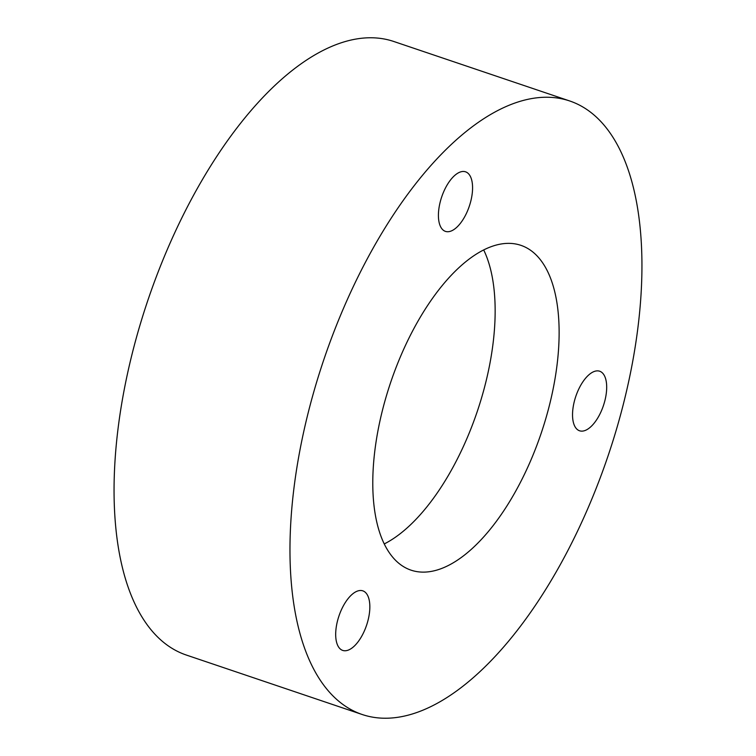 <?xml version="1.0" encoding="UTF-8"?>
<svg xmlns="http://www.w3.org/2000/svg" width="756" height="756" viewBox="0 0 756 756"><rect width="100%" height="100%" fill="white"/><g stroke="black" fill="none" stroke-linecap="round" stroke-linejoin="round"><path stroke-width="1.13" d="M366.858 594.121A31.431 14.562 -71.3 0 1 364.657 630.268A31.431 14.562 -71.3 0 1 342.695 650.406A31.431 14.562 -71.3 0 1 338.669 647.136A31.431 14.562 -71.3 0 1 340.871 610.99A31.431 14.562 -71.3 0 1 362.833 590.852A31.431 14.562 -71.3 0 1 366.858 594.121M469.589 175.09A31.431 14.562 -71.3 0 1 467.388 211.236A31.431 14.562 -71.3 0 1 445.426 231.374A31.431 14.562 -71.3 0 1 441.4 228.104A31.431 14.562 -71.3 0 1 443.602 191.958A31.431 14.562 -71.3 0 1 465.564 171.82A31.431 14.562 -71.3 0 1 469.589 175.09M603.704 374.494A31.431 14.562 -71.3 0 1 601.502 410.64A31.431 14.562 -71.3 0 1 579.54 430.778A31.431 14.562 -71.3 0 1 575.514 427.509A31.431 14.562 -71.3 0 1 577.726 391.362A31.431 14.562 -71.3 0 1 599.678 371.224A31.431 14.562 -71.3 0 1 603.704 374.494M483.679 249.924A171.442 79.427 -71.3 0 1 477.234 411.557A171.442 79.427 -71.3 0 1 384.265 543.933M542.846 263.145A171.442 79.427 -71.3 0 1 530.816 460.319A171.442 79.427 -71.3 0 1 411.037 570.156A171.442 79.427 -71.3 0 1 389.066 552.343A171.442 79.427 -71.3 0 1 401.096 355.159A171.442 79.427 -71.3 0 1 520.875 245.331A171.442 79.427 -71.3 0 1 542.846 263.145M320.724 680.882A323.842 150.038 -71.3 0 1 343.451 308.42A323.842 150.038 -71.3 0 1 569.693 100.964A323.842 150.038 -71.3 0 1 611.188 134.606A323.842 150.038 -71.3 0 1 588.461 507.059A323.842 150.038 -71.3 0 1 362.219 714.514A323.842 150.038 -71.3 0 1 320.724 680.882M362.219 714.514L186.307 655.036A323.842 150.038 -71.3 0 1 144.812 621.394A323.842 150.038 -71.3 0 1 167.539 248.941A323.842 150.038 -71.3 0 1 393.781 41.485L569.693 100.964"/></g></svg>
